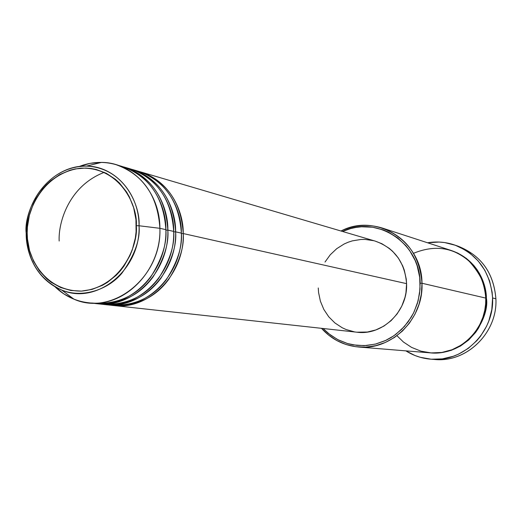 <?xml version="1.0" encoding="UTF-8"?>
<svg xmlns="http://www.w3.org/2000/svg" width="522" height="522" viewBox="0 0 522 522"><rect width="100%" height="100%" fill="white"/><g stroke="black" fill="none" stroke-linecap="round" stroke-linejoin="round"><path stroke-width="0.78" d="M101.438 162.407L90.13 163.347L79.09 166.544C91.33 161.774 103.624 161.141 115.962 164.639C143.1 174.433 157.742 195.652 159.895 228.31L139.048 225.758L159.895 228.31C160.019 192.409 132.653 162.257 101.438 162.407L86.456 166.107C114.618 166.009 139.198 193.31 139.048 225.758C140.862 269.652 96.479 305.631 61.589 289.997C39.222 279.629 27.425 260.746 26.191 233.347L27.183 233.066C25.324 214.862 40.794 173.337 80.473 168.188C120.419 166.498 138.076 206.595 136.288 225.719L139.048 225.758C140.562 207.227 125.358 167.816 86.456 166.107C42.654 166.485 23.444 214.19 26.191 233.21M181.343 233.569L183.229 233.543C184.344 246.645 179.529 261.9 168.776 279.303C155.223 297.755 136.477 306.447 112.524 305.39L113.548 305.507C148.809 310.59 184.749 274.115 183.229 233.543L406.573 283.648C404.824 262.135 394.364 247.95 375.188 241.099L140.372 171.842C166.812 181.369 181.101 201.942 183.229 233.543L181.343 233.569M107.382 304.672C131.864 307.164 151.4 299.002 165.983 280.177C177.415 262.318 182.53 246.632 181.343 233.125C179.209 201.433 164.9 180.808 138.395 171.255L132.412 169.493C159.079 179.105 173.487 199.893 175.62 231.84C176.743 245.079 171.875 260.504 161.017 278.109C147.334 296.757 128.412 305.553 104.25 304.483M131.4 169.206C165.552 179.405 176.182 213.72 175.62 231.84L173.695 231.859L175.62 231.84L181.343 233.125L175.62 231.84C177.134 272.856 140.862 309.735 105.294 304.607L111.499 305.285C146.839 310.375 182.857 273.802 181.343 233.125C182.021 214.849 170.674 179.561 135.381 170.466M100.054 303.935C124.601 305.977 144.072 297.527 158.466 278.598C169.787 260.674 174.863 244.942 173.689 231.409C171.555 199.371 157.122 178.537 130.396 168.9L124.275 167.092C151.178 176.795 165.702 197.799 167.843 230.098C168.971 243.487 164.052 259.082 153.09 276.882C139.27 295.746 120.171 304.639 95.8 303.55L96.864 303.68C132.738 308.854 169.356 271.564 167.843 230.098L173.689 231.409L167.843 230.098L165.879 230.111L167.843 230.098C168.423 211.769 157.703 177.082 123.244 166.799M91.507 302.995C116.275 305.07 135.935 296.535 150.473 277.391C161.918 259.251 167.053 243.343 165.872 229.654C163.732 197.264 149.175 176.208 122.213 166.485L115.962 164.639M396.948 335.698L403.454 342.034L411.519 347.365L420.928 351.149L431.237 352.931L441.847 352.454L452.059 349.733L461.272 345.081L469.056 338.987L475.222 331.999L479.777 324.658L482.876 317.363L484.749 310.407L485.636 303.954L485.773 298.095L421.985 283.25L420.151 283.218L419.577 293.481L417.346 303.53L413.515 313.056L408.204 321.774L401.575 329.428L393.836 335.796L385.216 340.683L375.984 343.959L366.405 345.538L356.774 345.388L347.365 343.515L338.445 339.992L330.276 334.935L323.072 328.495L328.338 333.421L337.577 339.548L347.828 343.652L353.224 344.885L364.278 345.655L375.338 344.122L385.973 340.331L390.998 337.623L395.761 334.413L404.302 326.589L411.258 317.161L414.05 311.96L418.115 300.842L420.027 289.142L419.714 277.332L417.189 265.874L415.127 260.426L409.516 250.358L406.025 245.829L397.849 238.019L388.361 232.101L383.246 229.921L372.525 227.214L361.485 226.776L355.984 227.409L350.562 228.597L342.543 231.474C376.616 214.646 420.256 242.808 420.151 283.218L421.985 283.25C422.128 241.138 375.957 212.382 340.99 231.018C354.464 224.701 368.245 223.716 382.332 228.055C406.579 237.373 419.792 255.773 421.985 283.25L485.773 298.095C483.803 274.442 472.188 258.54 450.936 250.384L382.332 228.055M456.169 245.568C480.338 254.312 493.584 272.04 495.9 298.754C493.76 272.882 481.114 255.349 457.977 246.149L454.408 244.929M485.78 298.258L486.393 298.245C489.806 314.616 471.014 355.619 430.722 352.892L441.573 352.644L451.328 350.314L460.495 346.034L468.71 339.979L475.653 332.37L478.55 328.077L483.059 318.714L485.714 308.632L486.393 298.245L485.78 298.258M375.142 241.086L381.85 243.709L389.242 248.355L392.57 251.239L398.325 258.005L402.684 265.868L404.282 270.122L406.24 279.055L406.573 283.648L183.229 233.543C183.777 215.619 173.239 181.682 139.381 171.555L140.372 171.842M492.579 297.964L495.9 298.754L492.579 297.964C494.438 331.868 463.588 362.333 431.426 359.234C422.207 358.562 413.685 355.776 405.868 350.869L415.016 355.528L420.269 357.302L431.198 359.221L442.343 358.882L453.266 356.278L458.512 354.157L468.306 348.357L476.84 340.67L480.534 336.214L486.563 326.283L488.846 320.906L491.815 309.611L492.579 297.964L492.122 292.157L489.551 280.856L484.873 270.35L478.282 261.052L470.061 253.32L465.435 250.136L455.393 245.275L444.627 242.567L439.1 242.051L427.557 242.776C436.66 241.268 445.599 241.98 454.368 244.916C477.689 254.188 490.419 271.871 492.579 297.964M159.895 228.31L165.872 229.654L159.895 228.31C161.402 270.239 124.432 307.96 88.251 302.734C75.514 301.201 64.421 295.876 54.967 286.748L63.919 293.958L73.987 299.191C112.635 316.58 161.964 276.901 159.895 228.31M96.864 303.68L103.206 304.378C138.845 309.513 175.209 272.536 173.689 231.409C174.387 212.93 162.936 177.232 127.316 168.084M88.251 302.734L94.73 303.445C130.683 308.632 167.386 271.231 165.872 229.654C166.583 210.966 155.027 174.857 119.068 165.657M27.183 233.066L27.405 227.109L29.376 215.325L33.304 204.069L35.953 198.778L42.523 189.088L46.386 184.788L50.575 180.906L59.815 174.537L69.909 170.244L75.155 168.926L85.81 168.038L91.115 168.482L96.335 169.506L106.331 173.297L115.401 179.281L119.479 183.026L126.494 191.868L129.365 196.872L133.678 207.808L135.955 219.625L136.085 231.846L135.348 237.954L132.275 249.868L129.985 255.545L123.995 266.076L120.36 270.827L116.347 275.159L107.349 282.435L102.462 285.306L92.14 289.377L81.439 291.113L70.783 290.473L60.578 287.498L51.208 282.317L46.947 278.963L39.47 270.905L33.604 261.307L29.552 250.534L27.464 238.991L27.183 233.066L26.191 233.347C25.839 249.053 33.264 277.958 61.589 289.997C81.98 298.525 108.178 289.873 121.913 273.176C134.643 255.343 140.353 239.539 139.048 225.758L136.288 225.719C138.519 244.505 121.691 287.354 81.439 291.113C41.414 291.256 25.48 251.447 27.183 233.066M431.426 359.234L435.231 359.495C467.151 362.562 497.753 332.364 495.9 298.754C497.831 333.114 465.807 363.658 433.338 359.332M451.269 250.495L457.82 253.111L466.329 258.37L473.663 265.28L476.795 269.28L479.535 273.587L483.698 282.97L485.088 287.948L486.393 298.245C486.524 284.764 478.165 259.662 451.269 250.495M358.464 346.999C343.796 345.571 331.457 339.346 321.461 328.318L328.729 335.209L337.055 340.683L346.203 344.566L355.9 346.732L365.87 347.104L375.814 345.655L385.425 342.425L394.417 337.486L402.508 330.994L409.45 323.131L415.016 314.133L419.036 304.287L421.384 293.879L421.985 283.25C423.799 318.798 391.526 350.699 358.464 346.999L430.369 352.865C459.38 356.076 487.457 328.684 485.773 298.095C486.478 286.48 480.716 273.939 468.475 260.478C452.509 247.2 434.173 244.811 413.476 253.327M325.01 262.051L330.25 254.788L336.71 248.687L344.155 243.989L348.161 242.228L352.304 240.877L360.859 239.474L365.178 239.435L373.726 240.701M113.548 305.507L356.904 332.207C382.528 335.809 407.982 311.223 406.573 283.648L405.946 292.855L404.987 297.383L401.823 306.049L397.111 313.924L391.05 320.697L383.879 326.1L375.879 329.924L367.371 332.038L356.852 332.201M354.392 331.855L346.079 329.519L342.145 327.718L334.902 322.948L328.723 316.776L323.836 309.448L320.404 301.24L318.564 292.464L318.263 287.968M104.322 172.325C68.454 186.067 58.164 223.155 59.175 241.02M86.456 166.107C54.249 165.063 25.441 198.047 26.237 233.19C27.346 260.413 39.13 279.342 61.589 289.997L73.987 299.191M125.202 303.145L120.451 303.536"/></g></svg>

